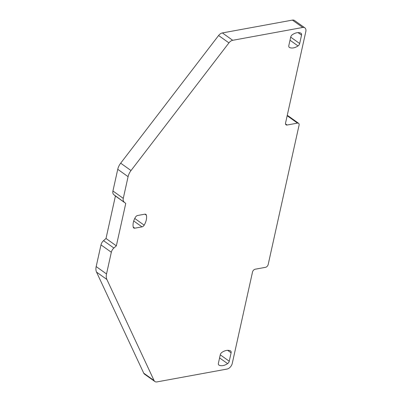 <?xml version="1.0" encoding="UTF-8"?>
<svg xmlns="http://www.w3.org/2000/svg" width="402" height="402" viewBox="0 0 402 402"><rect width="100%" height="100%" fill="white"/><g stroke="black" fill="none" stroke-linecap="round" stroke-linejoin="round"><path stroke-width="0.6" d="M125.761 203.392L115.419 196.025L106.007 238.481L116.349 245.848L125.761 203.392L113.751 194.608A5.517 3.538 -54.5 0 1 112.937 190.995L117.746 169.302L128.087 176.669L123.273 198.362A5.517 3.538 125.5 0 0 124.092 201.975M287.164 115.746L287.189 115.746A2.759 1.769 125.5 0 1 288.249 115.937L298.585 123.303A2.759 1.769 125.5 0 1 299.073 125.168L268.184 264.496A2.759 1.769 -54.5 0 1 265.556 267.315L255.139 269.224A2.759 1.769 -54.5 0 0 252.511 272.048L232.255 363.428A5.517 3.538 -54.5 0 1 227.004 369.071L156.986 381.9A5.517 3.538 -54.5 0 1 154.865 381.513L144.524 374.146A5.517 3.538 -54.5 0 1 143.735 373.177L96.53 272.099A11.03 7.075 -54.5 0 1 96.178 266.581L100.987 244.883A5.517 3.538 -54.5 0 1 103.54 240.657L106.007 238.481M154.865 381.513A5.517 3.538 -54.5 0 1 154.072 380.543L106.872 279.465A11.03 7.075 -54.5 0 1 106.52 273.948L96.178 266.581M298.585 123.303A2.759 1.769 125.5 0 0 297.53 123.112L287.108 125.022A2.759 1.769 125.5 0 1 286.048 124.826A2.759 1.769 125.5 0 1 285.566 122.962L305.821 31.582A5.517 3.538 125.5 0 0 304.852 27.854A5.517 3.538 125.5 0 0 302.736 27.467L232.713 40.295A5.517 3.538 125.5 0 0 228.934 42.878L131.017 170.548A11.03 7.075 125.5 0 0 128.087 176.669M304.852 27.854L294.515 20.487A5.517 3.538 125.5 0 0 292.395 20.1L222.376 32.929A5.517 3.538 125.5 0 0 218.593 35.512L120.68 163.182A11.03 7.075 125.5 0 0 117.746 169.302M227.607 350.318L231.11 352.81A2.759 1.769 125.5 0 0 230.622 350.946A2.759 1.769 125.5 0 0 230.436 350.835A12.688 8.135 125.5 0 0 221.914 352.398A2.759 1.769 125.5 0 0 220.271 354.795L218.402 363.212A2.759 1.769 125.5 0 0 218.889 365.076A2.759 1.769 125.5 0 0 219.075 365.187A12.688 8.135 125.5 0 0 227.597 363.624A2.759 1.769 125.5 0 0 229.24 361.227L220.261 354.83M231.11 352.81L229.24 361.227M288.832 45.521A2.759 1.769 125.5 0 0 289.319 47.386A2.759 1.769 125.5 0 0 289.505 47.496A12.688 8.135 125.5 0 0 298.028 45.934A2.759 1.769 125.5 0 0 299.671 43.537L301.54 35.12A2.759 1.769 125.5 0 0 301.053 33.255A2.759 1.769 125.5 0 0 300.867 33.145A12.688 8.135 125.5 0 0 292.344 34.708A2.759 1.769 125.5 0 0 290.701 37.105L288.832 45.521M133.73 220.974L142.001 226.869A2.759 1.769 125.5 0 0 144.167 225.17A12.688 8.135 125.5 0 0 146.378 215.196A2.759 1.769 125.5 0 0 145.871 214.372A2.759 1.769 125.5 0 0 144.815 214.181L137.625 215.497A2.759 1.769 125.5 0 0 135.454 217.196A12.688 8.135 125.5 0 0 133.243 227.17A2.759 1.769 125.5 0 0 133.75 227.994A2.759 1.769 125.5 0 0 134.811 228.185L133.218 227.05M142.001 226.869L134.811 228.185M103.54 240.657L113.882 248.024L116.349 245.848M113.882 248.024A5.517 3.538 125.5 0 0 111.329 252.25L106.52 273.948M113.751 194.608L115.419 196.025M106.872 279.465L96.53 272.099M143.735 373.177L154.072 380.543M287.189 115.746L297.53 123.112M285.52 123.886L287.108 125.022M292.395 20.1L302.736 27.467M222.376 32.929L232.713 40.295M218.593 35.512L228.934 42.878M120.68 163.182L131.017 170.548M219.577 357.911L227.597 363.624M218.723 364.936L219.075 365.187M289.154 47.245L289.505 47.496M298.038 32.622L301.54 35.12M299.671 43.537L290.691 37.14M290.008 40.22L298.028 45.934M144.931 214.16L146.378 215.196M134.755 218.467L144.167 225.17M111.329 252.25L100.987 244.883M112.937 190.995L123.273 198.362"/></g></svg>
